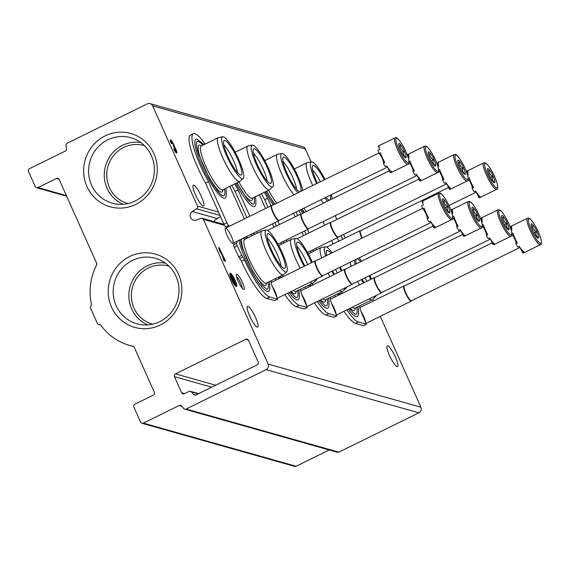 <?xml version="1.0" encoding="UTF-8"?>
<svg xmlns="http://www.w3.org/2000/svg" width="570" height="570" viewBox="0 0 570 570"><rect width="100%" height="100%" fill="white"/><g stroke="black" fill="none" stroke-linecap="round" stroke-linejoin="round"><path stroke-width="0.85" d="M144.41 145.628A30.096 29.013 -74.2 0 0 144.011 145.514A30.096 29.013 -74.2 0 0 107.908 166.59A30.096 29.013 -74.2 0 0 127.651 203.44A30.096 29.013 -74.2 0 0 128.058 203.547M169.019 266.233A30.096 29.013 -74.2 0 0 168.613 266.119A30.096 29.013 -74.2 0 0 132.511 287.195A30.096 29.013 -74.2 0 0 152.261 324.045A30.096 29.013 -74.2 0 0 152.667 324.152M152.632 105.849A4.211 4.061 -74.2 0 0 147.238 103.883L67.196 143.22A2.102 2.031 -74.2 0 0 66.027 145.443A510.143 491.832 -74.2 0 0 66.498 148.827A2.102 2.031 -74.2 0 1 65.329 151.064L29.505 168.67A2.102 2.031 -74.2 0 0 28.5 171.47L35.269 186.604A2.102 2.031 -74.2 0 0 37.969 187.587L56.473 178.496A2.102 2.031 -74.2 0 1 59.166 179.479L96.615 263.197A2.102 2.031 -74.2 0 1 96.558 265.057A56.822 54.784 -74.2 0 0 91.421 304.095A2.102 2.031 -74.2 0 1 90.944 305.976A2.102 2.031 -74.2 0 0 90.594 308.263L97.363 323.404A2.102 2.031 -74.2 0 0 99.266 324.587A2.102 2.031 -74.2 0 1 100.954 325.399A56.822 54.784 -74.2 0 0 129.611 345.42A56.822 54.784 -74.2 0 0 132.874 346.232A2.102 2.031 -74.2 0 1 134.271 347.372L154.37 392.31A2.102 2.031 -74.2 0 1 153.366 395.11L134.862 404.201A2.102 2.031 -74.2 0 0 133.857 407.009L140.626 422.142A2.102 2.031 -74.2 0 0 143.327 423.125L179.151 405.512A2.102 2.031 -74.2 0 1 181.538 406.004A510.143 491.832 -74.2 0 0 183.718 408.548A2.102 2.031 -74.2 0 0 186.098 409.025L266.133 369.688A4.211 4.061 -74.2 0 0 268.142 364.088L203.412 219.372A2.102 2.031 -74.2 0 0 200.875 218.317L196.087 220.17A4.902 4.724 -74.2 0 1 192.204 211.498L196.629 208.82A2.102 2.031 -74.2 0 0 197.477 206.105L152.632 105.849L305.377 148.977A4.211 4.061 -74.2 0 0 302.82 146.746L150.074 103.619M141.909 423.253L294.654 466.381A2.102 2.031 -74.2 0 0 296.072 466.246L329.211 449.965M184.68 409.16L337.426 452.288A2.102 2.031 -74.2 0 0 338.844 452.153L418.886 412.815A4.211 4.061 -74.2 0 0 420.895 407.208L380.254 316.357M242.435 282.442A8.415 1.689 -116.2 0 1 243.604 289.382A8.415 1.689 -116.2 0 1 238.766 282.585A8.415 1.689 -116.2 0 1 236.336 274.597A8.415 1.689 -116.2 0 1 242.435 282.442M301.943 294.954A8.415 1.689 -116.2 0 1 304.658 300.012A8.415 1.689 -116.2 0 1 306.404 305.085M331.526 303.304A8.415 1.689 -116.2 0 1 334.241 308.37A8.415 1.689 -116.2 0 1 335.987 313.436M361.109 311.655A8.415 1.689 -116.2 0 1 363.824 316.721A8.415 1.689 -116.2 0 1 365.57 321.793M272.367 286.603A8.415 1.689 -116.2 0 1 275.082 291.662A8.415 1.689 -116.2 0 1 276.828 296.735M231.349 236.343A8.415 1.689 -116.2 0 1 232.517 243.283A8.415 1.689 -116.2 0 1 227.679 236.479A8.415 1.689 -116.2 0 1 225.25 228.492A8.415 1.689 -116.2 0 1 231.349 236.343M257.248 327.123A11.578 2.323 63.8 0 0 257.697 327.109A11.578 2.323 63.8 0 0 254.683 315.695A11.578 2.323 63.8 0 0 247.487 306.332A11.578 2.323 63.8 0 0 250.066 316.813A11.578 2.323 63.8 0 0 257.248 327.123M397.091 366.61A11.578 2.323 63.8 0 0 397.539 366.588A11.578 2.323 63.8 0 0 394.518 355.174A11.578 2.323 63.8 0 0 387.329 345.812A11.578 2.323 63.8 0 0 389.901 356.3A11.578 2.323 63.8 0 0 397.091 366.61M236.251 286.482A7.367 1.482 63.8 0 0 236.536 286.475A7.367 1.482 63.8 0 0 234.612 279.214A7.367 1.482 63.8 0 0 230.038 273.251A7.367 1.482 63.8 0 0 231.677 279.927A7.367 1.482 63.8 0 0 236.251 286.482M219.165 247.779L218.638 247.629L219.336 250.137L220.519 252.788L219.82 250.28L223.732 259.015L223.24 258.88L224.074 260.732L225.578 261.16L219.165 247.779L218.738 247.986M373.371 300.981L372.637 299.328M217.355 218.595L192.204 211.498M245.777 339.307L175.46 373.863A2.102 2.031 -74.2 0 0 174.456 376.67L181.652 392.744A2.102 2.031 -74.2 0 0 184.345 393.728L189.012 391.433A2.102 2.031 -74.2 0 1 191.406 391.932A488.255 470.72 -74.2 0 0 193.565 394.469A2.102 2.031 -74.2 0 0 195.945 394.953L257.198 364.85A2.102 2.031 -74.2 0 0 258.203 362.05L248.47 340.29A2.102 2.031 -74.2 0 0 245.777 339.307L248.335 340.034M342.584 239.293A11.578 2.323 63.8 0 0 341.095 235.659M337.077 237.875A11.578 2.323 63.8 0 0 338.943 241.089M203.091 206.048A11.578 2.323 63.8 0 0 203.54 206.034A11.578 2.323 63.8 0 0 200.519 194.619A11.578 2.323 63.8 0 0 193.33 185.257A11.578 2.323 63.8 0 0 195.902 195.738A11.578 2.323 63.8 0 0 203.091 206.048M173.679 148.82A4.418 0.891 63.8 0 0 176.764 153.102A4.418 0.891 63.8 0 0 176.458 150.729A4.418 0.891 63.8 0 0 174.47 146.725A4.418 0.891 63.8 0 0 172.56 142.179A4.418 0.891 63.8 0 0 170.494 139.878A4.418 0.891 63.8 0 0 171.314 143.519L171.841 143.668A2.358 0.47 63.8 0 1 171.406 141.723A2.358 0.47 63.8 0 1 172.489 142.928A2.059 0.413 63.8 0 1 173.358 145.578A2.059 0.413 63.8 0 1 173.28 145.578L174.107 147.438A2.059 0.413 63.8 0 1 175.809 150.345A2.358 0.47 63.8 0 1 175.852 151.257A2.358 0.47 63.8 0 1 174.206 148.97L173.679 148.82M345.206 238.011L343.603 234.434M336.899 219.436L335.21 215.667M311.149 161.88L305.377 148.977M135.76 204.366A38.09 36.722 -74.2 0 0 141.78 138.759A38.09 36.722 -74.2 0 0 83.783 167.267A38.09 36.722 -74.2 0 0 135.76 204.366M160.362 324.971A38.09 36.722 -74.2 0 0 166.39 259.364A38.09 36.722 -74.2 0 0 108.393 287.871A38.09 36.722 -74.2 0 0 160.362 324.971M165.307 263.098A32.326 31.165 -74.2 0 0 130.117 286.518A32.326 31.165 -74.2 0 0 147.865 324.886M159.771 321.623A34.036 32.818 -74.2 0 0 178.987 289.859A34.036 32.818 -74.2 0 0 158.852 259.493A34.036 32.818 -74.2 0 0 114.506 282.107A34.036 32.818 -74.2 0 0 140.477 324.579A34.036 32.818 -74.2 0 0 159.771 321.623M140.697 142.5A32.326 31.165 -74.2 0 0 105.514 165.92A32.326 31.165 -74.2 0 0 123.255 204.281M135.161 201.018A34.036 32.818 -74.2 0 0 154.377 169.254A34.036 32.818 -74.2 0 0 134.242 138.888A34.036 32.818 -74.2 0 0 89.896 161.51A34.036 32.818 -74.2 0 0 115.867 203.982A34.036 32.818 -74.2 0 0 135.161 201.018M176.166 152.831A4.418 0.891 63.8 0 0 175.788 151.285M173.786 147.06L174.47 146.725M173.65 146.768A4.418 0.891 63.8 0 0 173.28 145.614M171.335 141.759A4.418 0.891 63.8 0 0 170.345 140.512M173.836 149.155L174.206 148.97M224.544 260.868L224.01 259.671L224.751 259.307M224.01 259.671L223.54 259.535L224.259 259.165M236.016 284.337L235.773 283.803L234.12 283.34L234.356 283.867L236.016 284.337L234.206 284.401M233.978 284.052L234.356 283.867M233.657 283.568L234.12 283.34M235.439 282.321L235.203 281.794L232.795 281.11L233.03 281.644L235.439 282.321L234.697 282.684L232.824 282.157M232.645 281.837L233.03 281.644M232.368 281.323L232.795 281.11M230.993 274.59L233.094 279.578L231.662 279.172L231.905 279.706L234.911 280.554L233.244 279.621L230.993 274.59M232.061 279.286L230.102 274.911L230.843 274.548M231.833 280.255L234.17 280.917L234.911 280.554M236.037 286.397A7.367 1.482 63.8 0 0 235.788 284.444M235.581 283.753A7.367 1.482 63.8 0 0 235.139 282.471M234.833 281.687A7.367 1.482 63.8 0 0 234.441 280.782M233.999 279.834A7.367 1.482 63.8 0 0 231.263 275.189M230.772 274.583A7.367 1.482 63.8 0 0 229.796 273.7M236.472 276.564A6.826 1.368 -116.2 0 1 240.618 283.019A6.826 1.368 -116.2 0 1 242.129 288.078M204.153 144.588L196.643 138.995A32.896 6.605 63.8 0 0 202.101 166.29A32.896 6.605 63.8 0 0 225.528 197.762L226.269 196.123L226.311 191.841L225.691 188.406M238.916 240.34A32.896 6.605 63.8 0 0 245.613 259.564A32.896 6.605 63.8 0 0 269.04 291.042L269.781 289.403L269.824 285.114L269.204 281.68M205.207 144.067A38.931 7.816 63.8 0 0 193.337 133.722A38.931 7.816 63.8 0 0 208.492 181.588L226.903 222.742A2.95 0.591 63.8 0 0 228.67 225.506L225.713 226.967A10.103 2.031 63.8 0 1 226.489 227.686M271.284 280.661A10.103 2.031 63.8 0 0 273.308 288.869L277.69 299.186L269.681 296.942A38.931 7.816 63.8 0 1 244.373 259.799A2.95 0.591 63.8 0 0 242.571 257.041L237.198 245.756A2.95 0.591 63.8 0 1 236.643 243.326A10.103 2.031 63.8 0 0 236.878 241.338M229.446 226.226A10.103 2.031 63.8 0 0 228.67 225.506M251.904 235.781L251.235 234.277M244.359 218.901L229.81 186.383M244.373 259.799L241.409 261.252A38.931 7.816 63.8 0 0 266.717 298.395L274.761 300.604M241.409 261.252A2.95 0.591 63.8 0 0 239.607 258.495L234.234 247.209A2.95 0.591 63.8 0 1 233.679 244.787A10.103 2.031 63.8 0 0 233.914 242.792M208.492 181.588L205.535 183.048L223.939 224.195A2.95 0.591 63.8 0 0 225.713 226.967M193.337 133.722L190.38 135.175A38.931 7.816 63.8 0 0 205.535 183.048M220.561 216.65L214.626 220.255A3.99 0.805 63.8 0 0 214.726 221.816M268.007 282.271A30.238 6.071 -116.2 0 1 266.767 289.211L262.065 285.306L252.674 271.192L242.136 247.515L240.148 239.728M245.299 237.198A30.238 6.071 -116.2 0 1 246.468 238.452M266.724 282.898L266.254 284.387A26.099 5.237 -116.2 0 1 250.886 267.323A26.099 5.237 -116.2 0 1 242.257 238.695M242.806 238.424A26.099 5.237 -116.2 0 1 243.718 238.545L245.193 239.079M267.33 238.061A18.098 3.634 -116.2 0 1 277.148 254.149A18.098 3.634 -116.2 0 1 281.053 265.99M286.71 271.776L283.518 274.605A24.41 4.902 -116.2 0 1 283.297 274.754L266.268 283.119A24.41 4.902 -116.2 0 1 251.106 263.376A24.41 4.902 -116.2 0 1 244.737 239.3L261.758 230.936A24.41 4.902 -116.2 0 1 262.015 230.85L266.204 230.045A23.285 4.674 -116.2 0 1 282.179 252.71A23.285 4.674 -116.2 0 1 286.71 271.776A23.285 4.674 -116.2 0 1 272.033 253.087A23.285 4.674 -116.2 0 1 266.204 230.045M283.297 274.754A24.41 4.902 -116.2 0 1 268.128 255.004A24.41 4.902 -116.2 0 1 261.758 230.936M281.138 252.41A19.23 3.862 -116.2 0 1 284.501 268.349A19.23 3.862 -116.2 0 1 272.759 252.731A19.23 3.862 -116.2 0 1 267.565 233.892A19.23 3.862 -116.2 0 1 281.138 252.41M223.818 144.787A18.098 3.634 -116.2 0 1 233.643 160.875A18.098 3.634 -116.2 0 1 237.54 172.71M237.633 159.137A19.23 3.862 -116.2 0 1 240.996 175.076A19.23 3.862 -116.2 0 1 229.254 159.45A19.23 3.862 -116.2 0 1 224.06 140.612A19.23 3.862 -116.2 0 1 237.633 159.137M238.666 159.429A23.285 4.674 -116.2 0 1 243.198 178.503A23.285 4.674 -116.2 0 1 228.52 159.814A23.285 4.674 -116.2 0 1 222.692 136.772A23.285 4.674 -116.2 0 1 238.666 159.429M243.198 178.503L240.006 181.324A24.41 4.902 -116.2 0 1 239.785 181.481A24.41 4.902 -116.2 0 1 224.616 161.73A24.41 4.902 -116.2 0 1 218.246 137.662A24.41 4.902 -116.2 0 1 218.502 137.57L222.692 136.772M239.785 181.481L222.763 189.846A24.41 4.902 -116.2 0 1 207.594 170.095A24.41 4.902 -116.2 0 1 201.224 146.027L218.246 137.662M223.219 189.618L222.742 191.114A26.099 5.237 -116.2 0 1 205.813 170.972A26.099 5.237 -116.2 0 1 200.205 145.264L201.68 145.799M224.494 188.991A30.238 6.071 -116.2 0 1 223.255 195.93L222.293 195.538C221.181 195.132 216.621 191.043 209.169 177.911L198.624 154.242C197.17 149.718 196.429 146.283 196.393 143.939L196.707 141.916A30.238 6.071 -116.2 0 1 202.956 145.172M235.916 183.376A32.896 6.605 63.8 0 0 255.111 206.119L255.852 204.473L255.894 200.191L255.274 196.757M279.428 276.657A32.896 6.605 63.8 0 0 280.191 278.103M289.111 292.481A32.896 6.605 63.8 0 0 298.623 299.392L299.364 297.754L299.407 293.464L298.78 290.03M234.819 183.918A38.931 7.816 63.8 0 0 238.075 189.945L249.831 216.215M256.714 231.584A2.95 0.591 63.8 0 0 257.533 233.016M278.331 277.191A38.931 7.816 63.8 0 0 279.093 278.644M287.715 293.165A38.931 7.816 63.8 0 0 299.257 305.292L307.273 307.536L302.891 297.227A10.103 2.031 63.8 0 1 300.86 289.011M281.487 244.131L280.818 242.635M273.942 227.252L272.424 223.868M265.542 208.492L259.393 194.733M284.758 294.619A38.931 7.816 63.8 0 0 296.3 306.745L304.337 308.954M275.374 278.652A38.931 7.816 63.8 0 0 276.129 280.105M253.757 233.044A2.95 0.591 63.8 0 0 254.569 234.469M238.075 189.945L235.118 191.399L246.867 217.669M231.862 185.371A38.931 7.816 63.8 0 0 235.118 191.399M297.583 290.622A30.238 6.071 -116.2 0 1 296.35 297.561L295.388 297.169L290.237 291.926M296.307 291.249L295.837 292.738A26.099 5.237 -116.2 0 1 291.035 291.541M281.438 277.49A26.099 5.237 -116.2 0 1 280.661 276.051M296.913 246.418A18.098 3.634 -116.2 0 1 306.731 262.506A18.098 3.634 -116.2 0 1 307.643 264.615M316.842 278.851A23.285 4.674 -116.2 0 1 316.293 280.134L313.101 282.955A24.41 4.902 -116.2 0 1 312.873 283.105L295.851 291.469A24.41 4.902 -116.2 0 1 293.165 290.486M283.233 276.614A24.41 4.902 -116.2 0 1 282.449 275.168M312.873 283.105A24.41 4.902 -116.2 0 1 310.194 282.121M300.255 268.249A24.41 4.902 -116.2 0 1 291.341 239.286A24.41 4.902 -116.2 0 1 291.598 239.201L295.78 238.403A23.285 4.674 -116.2 0 1 311.762 261.06A23.285 4.674 -116.2 0 1 312.31 262.321M316.293 280.134A23.285 4.674 -116.2 0 1 314.483 280.012M304.159 266.325A23.285 4.674 -116.2 0 1 295.78 238.403M304.921 265.955A19.23 3.862 -116.2 0 1 297.148 242.243A19.23 3.862 -116.2 0 1 310.721 260.768A19.23 3.862 -116.2 0 1 311.555 262.692M253.401 153.138A18.098 3.634 -116.2 0 1 263.219 169.226A18.098 3.634 -116.2 0 1 267.123 181.068M267.209 167.487A19.23 3.862 -116.2 0 1 270.572 183.426A19.23 3.862 -116.2 0 1 258.837 167.801A19.23 3.862 -116.2 0 1 253.643 148.962A19.23 3.862 -116.2 0 1 267.209 167.487M268.249 167.779A23.285 4.674 -116.2 0 1 272.781 186.853A23.285 4.674 -116.2 0 1 258.103 168.164A23.285 4.674 -116.2 0 1 252.275 145.122A23.285 4.674 -116.2 0 1 268.249 167.779M272.781 186.853L269.589 189.675A24.41 4.902 -116.2 0 1 269.368 189.831A24.41 4.902 -116.2 0 1 254.199 170.081A24.41 4.902 -116.2 0 1 247.829 146.013A24.41 4.902 -116.2 0 1 248.085 145.927L252.275 145.122M269.368 189.831L252.339 198.196A24.41 4.902 -116.2 0 1 238.937 181.894M252.795 197.975L252.325 199.464A26.099 5.237 -116.2 0 1 237.148 182.77M254.078 197.341A30.238 6.071 -116.2 0 1 252.838 204.281L248.135 200.376L236.921 182.885M265.499 191.734A32.896 6.605 63.8 0 0 273.301 204.915M309.004 285.007A32.896 6.605 63.8 0 0 309.774 286.461M318.694 300.832A32.896 6.605 63.8 0 0 328.206 307.743L328.94 306.104L328.99 301.822L328.363 298.388M264.402 192.268A38.931 7.816 63.8 0 0 267.658 198.296L271.014 205.798M277.896 221.181L279.407 224.566M286.297 239.941A2.95 0.591 63.8 0 0 287.116 241.367M307.914 285.549A38.931 7.816 63.8 0 0 308.669 286.995M317.298 301.516A38.931 7.816 63.8 0 0 328.84 313.642L336.849 315.887L332.467 305.577A10.103 2.031 63.8 0 1 330.443 297.362M311.07 252.482L310.401 250.985M303.518 235.602L302.007 232.218M295.125 216.842L293.529 213.258M314.341 302.976A38.931 7.816 63.8 0 0 325.883 315.096L333.92 317.305M304.95 287.002A38.931 7.816 63.8 0 0 305.712 288.456M283.34 241.395A2.95 0.591 63.8 0 0 284.152 242.82M267.658 198.296L264.701 199.749L268.057 207.252M274.932 222.635L276.45 226.019M261.445 193.722A38.931 7.816 63.8 0 0 264.701 199.749M327.166 298.972A30.238 6.071 -116.2 0 1 325.933 305.912L324.971 305.52L319.82 300.283M325.89 299.599L325.413 301.095A26.099 5.237 -116.2 0 1 320.611 299.891M311.02 285.848A26.099 5.237 -116.2 0 1 310.244 284.401M335.637 269.382A18.098 3.634 -116.2 0 1 336.314 270.857A18.098 3.634 -116.2 0 1 337.226 272.966M326.489 254.769A18.098 3.634 -116.2 0 1 327.023 255.324M346.425 287.202A23.285 4.674 -116.2 0 1 345.876 288.484L342.684 291.306A24.41 4.902 -116.2 0 1 342.456 291.455L325.434 299.827A24.41 4.902 -116.2 0 1 322.748 298.837M312.809 284.964A24.41 4.902 -116.2 0 1 312.032 283.525M342.456 291.455A24.41 4.902 -116.2 0 1 339.77 290.472M329.838 276.6A24.41 4.902 -116.2 0 1 327.999 273.13M321.658 257.961A24.41 4.902 -116.2 0 1 320.924 247.637A24.41 4.902 -116.2 0 1 321.181 247.551L325.363 246.753A23.285 4.674 -116.2 0 1 332.082 252.838M340.276 267.102A23.285 4.674 -116.2 0 1 341.337 269.411A23.285 4.674 -116.2 0 1 341.893 270.672M345.876 288.484A23.285 4.674 -116.2 0 1 344.066 288.363M333.742 274.676A23.285 4.674 -116.2 0 1 331.904 271.213M325.613 256.016A23.285 4.674 -116.2 0 1 325.363 246.753M339.542 267.458A19.23 3.862 -116.2 0 1 340.304 269.118A19.23 3.862 -116.2 0 1 341.138 271.042M334.497 274.305A19.23 3.862 -116.2 0 1 332.638 270.857M326.646 255.51A19.23 3.862 -116.2 0 1 326.731 250.593A19.23 3.862 -116.2 0 1 331.056 253.344M282.984 161.488A18.098 3.634 -116.2 0 1 292.802 177.576A18.098 3.634 -116.2 0 1 296.706 189.418M299.991 191.791A19.23 3.862 -116.2 0 1 288.249 175.809A19.23 3.862 -116.2 0 1 283.219 157.32A19.23 3.862 -116.2 0 1 296.792 175.838A19.23 3.862 -116.2 0 1 300.654 191.47M297.932 192.803A23.285 4.674 -116.2 0 1 284.58 169.625A23.285 4.674 -116.2 0 1 281.851 153.472A23.285 4.674 -116.2 0 1 297.832 176.13A23.285 4.674 -116.2 0 1 302.713 190.458M293.892 194.79A24.41 4.902 -116.2 0 1 280.49 171.114A24.41 4.902 -116.2 0 1 277.412 154.363A24.41 4.902 -116.2 0 1 277.668 154.278L281.851 153.472M276.87 203.155A24.41 4.902 -116.2 0 1 268.52 190.245M274.925 204.117A26.099 5.237 -116.2 0 1 266.732 191.121M300.604 209.781A32.896 6.605 63.8 0 0 302.877 213.266M338.587 293.358A32.896 6.605 63.8 0 0 339.357 294.811M348.27 309.189A32.896 6.605 63.8 0 0 357.789 316.101L358.523 314.455L358.573 310.173L357.946 306.738M298.993 210.572L300.597 214.149M307.479 229.532L308.99 232.916M315.88 248.292A2.95 0.591 63.8 0 0 316.692 249.717M337.497 293.899A38.931 7.816 63.8 0 0 338.252 295.353M346.881 309.873A38.931 7.816 63.8 0 0 358.423 321.993L366.432 324.237L362.05 313.928A10.103 2.031 63.8 0 1 360.026 305.712M333.101 243.96L331.59 240.569M324.708 225.193L323.105 221.616M343.917 311.327A38.931 7.816 63.8 0 0 355.466 323.447L363.503 325.655M334.533 295.353A38.931 7.816 63.8 0 0 335.295 296.806M312.916 249.745A2.95 0.591 63.8 0 0 313.735 251.171M296.037 212.026L297.64 215.61M304.515 230.985L306.033 234.37M356.749 307.323A30.238 6.071 -116.2 0 1 355.509 314.262L354.554 313.87L349.403 308.634M355.473 307.95L354.996 309.446A26.099 5.237 -116.2 0 1 350.194 308.242M340.603 294.198A26.099 5.237 -116.2 0 1 339.827 292.752M365.22 277.733A18.098 3.634 -116.2 0 1 365.897 279.207A18.098 3.634 -116.2 0 1 366.809 281.316M356.072 263.119A18.098 3.634 -116.2 0 1 356.599 263.675M376.008 295.552A23.285 4.674 -116.2 0 1 375.459 296.835L372.267 299.656A24.41 4.902 -116.2 0 1 372.039 299.813L355.017 308.178A24.41 4.902 -116.2 0 1 352.331 307.194M342.392 293.315A24.41 4.902 -116.2 0 1 341.615 291.876M372.039 299.813A24.41 4.902 -116.2 0 1 369.353 298.822M359.413 284.95A24.41 4.902 -116.2 0 1 357.582 281.487M351.234 266.311A24.41 4.902 -116.2 0 1 350.137 262.25M369.859 275.453A23.285 4.674 -116.2 0 1 370.92 277.761A23.285 4.674 -116.2 0 1 371.476 279.022M375.459 296.835A23.285 4.674 -116.2 0 1 373.649 296.714M363.325 283.026A23.285 4.674 -116.2 0 1 361.487 279.564M355.195 264.366A23.285 4.674 -116.2 0 1 354.177 260.269M359.05 257.875A23.285 4.674 -116.2 0 1 361.665 261.188M369.125 275.816A19.23 3.862 -116.2 0 1 369.887 277.469A19.23 3.862 -116.2 0 1 370.721 279.393M364.08 282.656A19.23 3.862 -116.2 0 1 362.221 279.207M356.229 263.86A19.23 3.862 -116.2 0 1 356.029 259.357M357.19 258.787A19.23 3.862 -116.2 0 1 360.639 261.694M326.204 197.199A18.098 3.634 -116.2 0 1 326.289 197.769M312.567 169.839A18.098 3.634 -116.2 0 1 320.39 181.766M330.244 195.211A19.23 3.862 -116.2 0 1 330.23 199.821M329.574 200.141A19.23 3.862 -116.2 0 1 325.919 197.341M317.39 183.241A19.23 3.862 -116.2 0 1 312.802 165.671A19.23 3.862 -116.2 0 1 324.294 179.849M331.291 194.705A23.285 4.674 -116.2 0 1 332.289 198.809M327.515 201.16A23.285 4.674 -116.2 0 1 324.879 197.854M316.656 183.604A23.285 4.674 -116.2 0 1 311.434 161.823A23.285 4.674 -116.2 0 1 325.028 179.486M323.475 203.141A24.41 4.902 -116.2 0 1 320.917 199.799M312.752 185.521A24.41 4.902 -116.2 0 1 306.995 162.714A24.41 4.902 -116.2 0 1 307.251 162.628L311.434 161.823M306.453 211.513A24.41 4.902 -116.2 0 1 303.888 208.164M304.501 212.468A26.099 5.237 -116.2 0 1 302.036 209.083M407.956 164.288L392.602 171.841A14.735 2.957 -116.2 0 1 392.495 171.876L391.013 172.603A14.735 2.957 63.8 0 1 389.958 172.311L391.44 171.577A14.735 2.957 -116.2 0 1 386.788 165.941L385.306 166.668A14.735 2.957 63.8 0 1 383.346 163.312L384.828 162.585A14.735 2.957 -116.2 0 1 380.397 152.682L378.915 153.408A14.735 2.957 63.8 0 1 378.01 150.345L379.485 149.618A14.735 2.957 -116.2 0 1 379.606 145.393L394.96 137.847A14.735 2.957 -116.2 0 0 398.808 152.375A14.735 2.957 -116.2 0 0 407.956 164.288C409.003 164.702 409.217 162.963 408.605 159.08C406.631 152.283 403.567 146.07 399.413 140.434C397.675 138.496 396.62 137.605 396.243 137.762L394.96 137.847M399.214 143.519A7.895 1.582 -116.2 0 1 404.444 151.285A7.895 1.582 -116.2 0 1 405.498 157.69A7.895 1.582 -116.2 0 1 404.123 156.472A7.895 1.582 -116.2 0 1 400.154 149.554A7.895 1.582 -116.2 0 1 398.686 143.825A7.895 1.582 -116.2 0 1 399.214 143.519M405.327 156.814C403.674 155.567 403.14 153.765 403.717 151.399C401.451 149.981 400.297 148.001 400.247 145.464L398.922 146.112M379.178 148.058A5.615 1.126 63.8 0 0 378.231 146.084L379.506 145.457M403.717 151.399L401.551 152.468M389.958 172.311A5.615 1.126 63.8 0 0 386.574 166.041M383.346 163.312A5.615 1.126 63.8 0 0 382.292 158.688A5.615 1.126 63.8 0 0 378.915 153.408M279.115 220.348L278.951 220.597A8.415 1.689 -116.2 0 1 278.794 220.733A8.415 1.689 -116.2 0 1 273.564 213.928A8.415 1.689 -116.2 0 1 271.37 205.628A8.415 1.689 -116.2 0 1 271.577 205.592A8.415 1.689 -116.2 0 1 271.698 205.613M387.379 167.138L279.022 220.391A8.208 1.646 -116.2 0 1 273.928 213.75A8.208 1.646 -116.2 0 1 271.783 205.656L378.801 153.059M437.539 172.639C438.587 173.052 438.8 171.321 438.18 167.43C436.214 160.633 433.15 154.42 428.996 148.791C427.258 146.853 426.203 145.956 425.826 146.112L424.543 146.198A14.735 2.957 -116.2 0 0 428.391 160.726A14.735 2.957 -116.2 0 0 437.539 172.639L422.185 180.191A14.735 2.957 -116.2 0 1 422.078 180.227L420.596 180.961A14.735 2.957 63.8 0 1 419.541 180.662L421.023 179.935A14.735 2.957 -116.2 0 1 416.371 174.292L414.889 175.018A14.735 2.957 63.8 0 1 412.929 171.663L414.411 170.936A14.735 2.957 -116.2 0 1 409.98 161.032L409.011 161.502M408.398 158.303L409.068 157.968A14.735 2.957 -116.2 0 1 409.189 153.75L424.543 146.198M428.797 151.869A7.895 1.582 -116.2 0 1 434.026 159.636A7.895 1.582 -116.2 0 1 435.081 166.041A7.895 1.582 -116.2 0 1 433.706 164.823A7.895 1.582 -116.2 0 1 429.737 157.904A7.895 1.582 -116.2 0 1 428.27 152.176A7.895 1.582 -116.2 0 1 428.797 151.869M434.91 165.165C433.257 163.925 432.723 162.115 433.3 159.75C431.034 158.332 429.88 156.358 429.83 153.815L428.505 154.463M408.761 156.408A5.615 1.126 63.8 0 0 407.814 154.434L409.089 153.807M433.3 159.75L431.134 160.818M419.541 180.662A5.615 1.126 63.8 0 0 416.157 174.399M412.929 171.663A5.615 1.126 63.8 0 0 412.146 167.673A5.615 1.126 63.8 0 0 409.025 162.258M308.691 228.698L308.534 228.948A8.415 1.689 -116.2 0 1 308.377 229.09A8.415 1.689 -116.2 0 1 303.147 222.279A8.415 1.689 -116.2 0 1 300.953 213.978A8.415 1.689 -116.2 0 1 301.16 213.942A8.415 1.689 -116.2 0 1 301.281 213.964M416.962 175.489L308.605 228.741A8.208 1.646 -116.2 0 1 303.511 222.101A8.208 1.646 -116.2 0 1 301.366 214.007L389.339 170.772M467.122 180.996C468.17 181.41 468.383 179.671 467.763 175.781C465.79 168.984 462.733 162.771 458.579 157.142C456.841 155.204 455.786 154.313 455.409 154.463L454.126 154.548A14.735 2.957 -116.2 0 0 457.966 169.076A14.735 2.957 -116.2 0 0 467.122 180.996L451.761 188.542A14.735 2.957 -116.2 0 1 451.661 188.585L450.179 189.311A14.735 2.957 63.8 0 1 449.124 189.012L450.606 188.285A14.735 2.957 -116.2 0 1 445.954 182.642L444.472 183.369A14.735 2.957 63.8 0 1 442.512 180.013L443.987 179.286A14.735 2.957 -116.2 0 1 439.555 169.383L438.594 169.853M437.981 166.654L438.651 166.326A14.735 2.957 -116.2 0 1 438.765 162.101L454.126 154.548M458.373 160.22A7.895 1.582 -116.2 0 1 463.609 167.986A7.895 1.582 -116.2 0 1 464.664 174.392A7.895 1.582 -116.2 0 1 463.289 173.18A7.895 1.582 -116.2 0 1 459.313 166.255A7.895 1.582 -116.2 0 1 457.853 160.526A7.895 1.582 -116.2 0 1 458.373 160.22M464.493 173.515C462.84 172.275 462.306 170.473 462.883 168.1C460.617 166.689 459.456 164.709 459.413 162.165L458.088 162.821M438.344 164.766A5.615 1.126 63.8 0 0 437.397 162.785L438.672 162.158M462.883 168.1L460.717 169.169M449.124 189.012A5.615 1.126 63.8 0 0 445.74 182.749M442.512 180.013A5.615 1.126 63.8 0 0 441.729 176.03A5.615 1.126 63.8 0 0 438.608 170.608M338.274 237.049L338.117 237.298A8.415 1.689 -116.2 0 1 337.96 237.441A8.415 1.689 -116.2 0 1 332.73 230.629A8.415 1.689 -116.2 0 1 330.536 222.329A8.415 1.689 -116.2 0 1 330.743 222.293A8.415 1.689 -116.2 0 1 330.864 222.314M446.545 183.839L338.188 237.091A8.208 1.646 -116.2 0 1 333.087 230.451A8.208 1.646 -116.2 0 1 330.949 222.357L418.922 179.123M496.705 189.347C497.753 189.76 497.966 188.022 497.346 184.131C495.373 177.341 492.309 171.128 488.162 165.492C486.424 163.554 485.369 162.664 484.992 162.813L483.709 162.906A14.735 2.957 -116.2 0 0 487.55 177.427A14.735 2.957 -116.2 0 0 496.705 189.347L481.344 196.892A14.735 2.957 -116.2 0 1 481.237 196.935L479.762 197.662A14.735 2.957 63.8 0 1 478.707 197.363L480.189 196.636A14.735 2.957 -116.2 0 1 475.53 190.993L474.055 191.719A14.735 2.957 63.8 0 1 472.088 188.364L473.57 187.637A14.735 2.957 -116.2 0 1 469.139 177.733L468.177 178.21M467.564 175.004L468.234 174.677A14.735 2.957 -116.2 0 1 468.348 170.451L483.709 162.906M487.956 168.578A7.895 1.582 -116.2 0 1 493.193 176.337A7.895 1.582 -116.2 0 1 494.247 182.742A7.895 1.582 -116.2 0 1 492.872 181.531A7.895 1.582 -116.2 0 1 488.896 174.612A7.895 1.582 -116.2 0 1 487.428 168.877A7.895 1.582 -116.2 0 1 487.956 168.578M494.069 181.866C492.423 180.626 491.889 178.823 492.466 176.458C490.2 175.04 489.039 173.059 488.996 170.516L487.671 171.171M467.927 173.116A5.615 1.126 63.8 0 0 466.973 171.135L468.255 170.508M492.466 176.458L490.3 177.519M478.707 197.363A5.615 1.126 63.8 0 0 475.316 191.1M472.088 188.364A5.615 1.126 63.8 0 0 471.312 184.381A5.615 1.126 63.8 0 0 468.184 178.959M361.921 238.167A8.415 1.689 -116.2 0 1 360.119 230.679A8.415 1.689 -116.2 0 1 360.318 230.643A8.415 1.689 -116.2 0 1 360.447 230.665M362.285 237.996A8.208 1.646 -116.2 0 1 360.532 230.715L448.505 187.473M451.689 219.614L436.335 227.159A14.735 2.957 -116.2 0 1 436.228 227.202L434.746 227.929A14.735 2.957 63.8 0 1 433.692 227.63L435.174 226.903A14.735 2.957 -116.2 0 1 430.521 221.26L429.039 221.987A14.735 2.957 63.8 0 1 427.08 218.631L428.555 217.904A14.735 2.957 -116.2 0 1 424.13 208L422.648 208.727A14.735 2.957 63.8 0 1 421.736 205.67L423.218 204.944A14.735 2.957 -116.2 0 1 423.339 200.718L438.693 193.173A14.735 2.957 -116.2 0 0 442.541 207.694A14.735 2.957 -116.2 0 0 451.689 219.614C452.737 220.027 452.951 218.289 452.331 214.398C450.364 207.608 447.3 201.395 443.147 195.759C441.408 193.821 440.353 192.931 439.976 193.08L438.693 193.173M442.947 198.844A7.895 1.582 -116.2 0 1 448.177 206.604A7.895 1.582 -116.2 0 1 449.231 213.009A7.895 1.582 -116.2 0 1 447.856 211.798A7.895 1.582 -116.2 0 1 443.887 204.879A7.895 1.582 -116.2 0 1 442.42 199.144A7.895 1.582 -116.2 0 1 442.947 198.844M449.06 212.133C447.407 210.893 446.873 209.09 447.45 206.725C445.184 205.307 444.03 203.326 443.98 200.783L442.655 201.438M422.911 203.383A5.615 1.126 63.8 0 0 421.964 201.402L423.239 200.775M447.45 206.725L445.284 207.786M433.692 227.63A5.615 1.126 63.8 0 0 430.307 221.367M427.08 218.631A5.615 1.126 63.8 0 0 426.025 214.007A5.615 1.126 63.8 0 0 422.648 208.727M322.841 275.666L322.684 275.916A8.415 1.689 -116.2 0 1 322.527 276.058A8.415 1.689 -116.2 0 1 317.298 269.247A8.415 1.689 -116.2 0 1 315.103 260.946A8.415 1.689 -116.2 0 1 315.31 260.91A8.415 1.689 -116.2 0 1 315.431 260.932M431.112 222.457L322.755 275.709A8.208 1.646 -116.2 0 1 317.661 269.068A8.208 1.646 -116.2 0 1 315.516 260.982L422.527 208.385M481.272 227.964C482.32 228.378 482.534 226.639 481.914 222.749C479.94 215.959 476.883 209.746 472.73 204.11C470.991 202.172 469.936 201.281 469.559 201.431L468.276 201.523A14.735 2.957 -116.2 0 0 472.117 216.044A14.735 2.957 -116.2 0 0 481.272 227.964L465.911 235.51A14.735 2.957 -116.2 0 1 465.811 235.553L464.329 236.279A14.735 2.957 63.8 0 1 463.275 235.98L464.757 235.253A14.735 2.957 -116.2 0 1 460.104 229.617L458.622 230.344A14.735 2.957 63.8 0 1 456.663 226.988L458.137 226.254A14.735 2.957 -116.2 0 1 453.706 216.351L452.744 216.828M452.131 213.622L452.801 213.294A14.735 2.957 -116.2 0 1 452.915 209.069L468.276 201.523M472.523 207.195A7.895 1.582 -116.2 0 1 477.76 214.954A7.895 1.582 -116.2 0 1 478.814 221.367A7.895 1.582 -116.2 0 1 477.439 220.148A7.895 1.582 -116.2 0 1 473.463 213.23A7.895 1.582 -116.2 0 1 472.003 207.501A7.895 1.582 -116.2 0 1 472.523 207.195M478.643 220.49C476.99 219.243 476.456 217.441 477.033 215.075C474.767 213.657 473.606 211.677 473.563 209.133L472.238 209.788M452.495 211.734A5.615 1.126 63.8 0 0 451.547 209.76L452.822 209.126M477.033 215.075L474.867 216.137M463.275 235.98A5.615 1.126 63.8 0 0 459.89 229.717M456.663 226.988A5.615 1.126 63.8 0 0 455.879 222.998A5.615 1.126 63.8 0 0 452.758 217.583M352.424 284.017L352.267 284.266A8.415 1.689 -116.2 0 1 352.11 284.409A8.415 1.689 -116.2 0 1 346.881 277.597A8.415 1.689 -116.2 0 1 344.686 269.296A8.415 1.689 -116.2 0 1 344.893 269.261A8.415 1.689 -116.2 0 1 345.014 269.289M460.695 230.807L352.338 284.06A8.208 1.646 -116.2 0 1 347.237 277.426A8.208 1.646 -116.2 0 1 345.099 269.332L433.072 226.09M510.855 236.315C511.903 236.728 512.116 234.99 511.497 231.107C509.523 224.309 506.459 218.096 502.312 212.46C500.574 210.522 499.52 209.632 499.142 209.788L497.859 209.874A14.735 2.957 -116.2 0 0 501.7 224.402A14.735 2.957 -116.2 0 0 510.855 236.315L495.494 243.867A14.735 2.957 -116.2 0 1 495.387 243.903L493.912 244.63A14.735 2.957 63.8 0 1 492.858 244.338L494.34 243.604A14.735 2.957 -116.2 0 1 489.68 237.968L488.205 238.695A14.735 2.957 63.8 0 1 486.239 235.339L487.721 234.612A14.735 2.957 -116.2 0 1 483.289 224.701L482.327 225.179M481.714 221.972L482.384 221.644A14.735 2.957 -116.2 0 1 482.498 217.419L497.859 209.874M502.106 215.546A7.895 1.582 -116.2 0 1 507.343 223.312A7.895 1.582 -116.2 0 1 508.397 229.717A7.895 1.582 -116.2 0 1 507.022 228.499A7.895 1.582 -116.2 0 1 503.046 221.58A7.895 1.582 -116.2 0 1 501.579 215.852A7.895 1.582 -116.2 0 1 502.106 215.546M508.219 228.841C506.573 227.594 506.032 225.791 506.616 223.426C504.35 222.008 503.189 220.027 503.146 217.491L501.821 218.139M482.078 220.084A5.615 1.126 63.8 0 0 481.123 218.111L482.405 217.484M506.616 223.426L504.45 224.487M492.858 244.338A5.615 1.126 63.8 0 0 489.466 238.068M486.239 235.339A5.615 1.126 63.8 0 0 485.462 231.349A5.615 1.126 63.8 0 0 482.334 225.934M382.007 292.374L381.843 292.617A8.415 1.689 -116.2 0 1 381.693 292.759A8.415 1.689 -116.2 0 1 376.464 285.955A8.415 1.689 -116.2 0 1 374.269 277.654A8.415 1.689 -116.2 0 1 374.469 277.618A8.415 1.689 -116.2 0 1 374.597 277.64M490.271 239.158L381.921 292.417A8.208 1.646 -116.2 0 1 376.82 285.777A8.208 1.646 -116.2 0 1 374.682 277.683L462.655 234.441M540.438 244.665C541.479 245.079 541.699 243.347 541.08 239.457C539.106 232.66 536.042 226.447 531.888 220.818C530.157 218.88 529.095 217.982 528.725 218.139L527.442 218.224A14.735 2.957 -116.2 0 0 531.283 232.752A14.735 2.957 -116.2 0 0 540.438 244.665L525.077 252.218A14.735 2.957 -116.2 0 1 524.97 252.254L523.488 252.98A14.735 2.957 63.8 0 1 522.441 252.688L523.916 251.961A14.735 2.957 -116.2 0 1 519.263 246.318L517.781 247.045A14.735 2.957 63.8 0 1 515.822 243.689L517.303 242.963A14.735 2.957 -116.2 0 1 512.872 233.059L511.91 233.529M511.297 230.33L511.967 229.995A14.735 2.957 -116.2 0 1 512.081 225.77L527.442 218.224M531.689 223.896A7.895 1.582 -116.2 0 1 536.926 231.662A7.895 1.582 -116.2 0 1 537.98 238.068A7.895 1.582 -116.2 0 1 536.605 236.849A7.895 1.582 -116.2 0 1 532.629 229.931A7.895 1.582 -116.2 0 1 531.162 224.202A7.895 1.582 -116.2 0 1 531.689 223.896M537.802 237.191C536.149 235.944 535.615 234.142 536.199 231.776C533.926 230.358 532.772 228.385 532.729 225.841L531.397 226.489M511.661 228.435A5.615 1.126 63.8 0 0 510.706 226.461L511.988 225.834M536.199 231.776L534.033 232.845M522.441 252.688A5.615 1.126 63.8 0 0 519.049 246.425M515.822 243.689A5.615 1.126 63.8 0 0 515.045 239.699A5.615 1.126 63.8 0 0 511.917 234.284M411.59 300.725L411.426 300.974A8.415 1.689 -116.2 0 1 411.276 301.11A8.415 1.689 -116.2 0 1 406.047 294.305A8.415 1.689 -116.2 0 1 403.845 286.005A8.415 1.689 -116.2 0 1 404.052 285.969A8.415 1.689 -116.2 0 1 404.173 285.99M519.854 247.515L411.504 300.768A8.208 1.646 -116.2 0 1 406.403 294.127A8.208 1.646 -116.2 0 1 404.258 286.033L492.238 242.799M66.384 195.61L37.969 187.587M59.024 179.215L56.473 178.496M100.463 324.929L99.266 324.587M296.072 466.246L143.327 423.125M181.745 406.246L179.151 405.512M338.844 452.153L186.098 409.025M418.886 412.815L266.133 369.688M420.895 407.208L268.142 364.088M313.258 250.387L312.218 250.095M283.675 242.036L282.635 241.737M254.092 233.679L253.052 233.387M224.509 225.328L203.412 219.372M220.02 215.424L196.629 208.82M218.502 212.04L197.477 206.105M215.724 385.234L175.46 373.863M195.674 395.067L193.565 394.469M198.196 393.849L191.406 391.932M184.637 393.592L181.652 392.744M211.741 387.194L174.456 376.67M277.64 299.186L274.676 300.639M269.681 296.942L266.717 298.395M242.571 257.041L239.607 258.495M241.53 255.438L238.566 256.892M237.198 245.756L234.234 247.209M236.643 243.326L233.679 244.787M226.903 222.742L223.939 224.195M307.223 307.536L304.259 308.99M299.257 305.292L296.3 306.745M336.799 315.887L333.842 317.347M328.84 313.642L325.883 315.096M366.382 324.245L363.425 325.698M358.423 321.993L355.466 323.447M396.884 138.318A13.68 2.743 -116.2 0 1 408.163 157.619A13.68 2.743 -116.2 0 1 402.107 155.909A13.68 2.743 -116.2 0 1 396.884 138.318M426.467 146.668A13.68 2.743 -116.2 0 1 437.746 165.97A13.68 2.743 -116.2 0 1 431.69 164.26A13.68 2.743 -116.2 0 1 426.467 146.668M456.05 155.019A13.68 2.743 -116.2 0 1 467.329 174.32A13.68 2.743 -116.2 0 1 461.272 172.61A13.68 2.743 -116.2 0 1 456.05 155.019M485.633 163.369A13.68 2.743 -116.2 0 1 496.912 182.671A13.68 2.743 -116.2 0 1 490.856 180.961A13.68 2.743 -116.2 0 1 485.633 163.369M440.617 193.636A13.68 2.743 -116.2 0 1 451.896 212.938A13.68 2.743 -116.2 0 1 445.84 211.228A13.68 2.743 -116.2 0 1 440.617 193.636M470.2 201.994A13.68 2.743 -116.2 0 1 481.479 221.288A13.68 2.743 -116.2 0 1 475.423 219.585A13.68 2.743 -116.2 0 1 470.2 201.994M499.783 210.344A13.68 2.743 -116.2 0 1 511.062 229.646A13.68 2.743 -116.2 0 1 505.006 227.936A13.68 2.743 -116.2 0 1 499.783 210.344M529.359 218.695A13.68 2.743 -116.2 0 1 540.638 237.996A13.68 2.743 -116.2 0 1 534.582 236.286A13.68 2.743 -116.2 0 1 529.359 218.695M66.654 196.222L36.551 187.722M100.669 325.092L98.646 324.515M133.587 346.546L129.611 345.42M224.06 224.445L202.129 218.26M198.652 393.621L190.43 391.305M170.729 142.058L171.406 141.723M175.175 151.584L175.852 151.257M277.69 299.186L274.726 300.639M247.665 237.861L246.561 236.579M307.273 307.536L304.309 308.99M281.202 277.611L280.433 276.158M291.341 239.286L278.659 245.52M247.829 146.013L235.146 152.247M336.849 315.887L333.892 317.34M310.785 285.962L310.016 284.508M320.924 247.637L308.235 253.871M277.412 154.363L264.729 160.597M274.377 204.381L266.504 191.235M366.432 324.237L363.475 325.691M340.368 294.312L339.599 292.866M306.995 162.714L294.305 168.948M303.96 212.731L301.651 209.268M271.37 205.628L225.485 228.178M278.794 220.733L232.909 243.29M300.953 213.978L267.551 230.394M308.377 229.09L277.875 244.081M330.536 222.329L297.134 238.744M337.96 237.441L307.451 252.432M360.119 230.679L326.717 247.095M476.121 192.19L448.989 205.528M315.103 260.946L271.17 282.542M322.527 276.058L277.476 298.195M344.686 269.296L300.753 290.892M352.11 284.409L307.059 306.553M374.269 277.654L330.329 299.243M381.693 292.759L336.642 314.904M403.845 286.005L359.912 307.593M411.276 301.11L366.225 323.254"/></g></svg>
